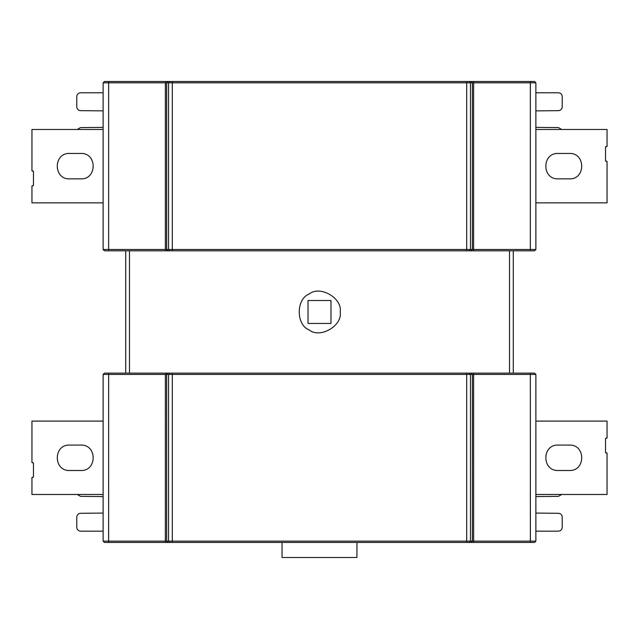 <?xml version="1.0" encoding="UTF-8"?>
<svg xmlns="http://www.w3.org/2000/svg" width="639" height="639" viewBox="0 0 639 639"><rect width="100%" height="100%" fill="white"/><g stroke="black" fill="none" stroke-linecap="round" stroke-linejoin="round"><path stroke-width="0.96" d="M127.025 81.488L172.298 81.488L104.445 81.488L103.127 82.806L103.127 249.506L535.873 249.506L535.873 82.806L103.127 82.806M535.873 249.506L534.555 250.823L172.298 250.823L172.298 81.488L534.555 81.488L535.873 82.806M511.975 542.455L466.694 542.455L534.555 542.455L535.873 541.137L535.873 374.438L103.127 374.438L104.445 373.12L534.555 373.12L535.873 374.438M127.025 542.455L172.298 542.455L172.298 541.137L466.694 541.137L466.694 542.455L104.445 542.455L103.127 541.137L103.127 374.438M169.862 542.455L168.544 541.137L172.298 541.137L172.298 373.12L129.469 373.12L129.469 250.823L172.298 250.823L104.445 250.823L103.127 249.506M558.135 470.488L569.421 470.488C585.795 471.183 585.795 444.393 569.421 445.087L558.135 445.087C541.752 444.393 541.752 471.183 558.135 470.488M535.873 421.101L607.05 421.101L607.05 438.034L605.548 438.602L605.548 452.524L607.05 453.083L607.05 494.474L535.873 494.474M606.107 438.034L605.548 438.602M605.548 452.524L606.107 453.083M558.135 178.856L569.421 178.856C585.795 179.559 585.795 152.761 569.421 153.456L558.135 153.456C541.752 152.761 541.752 179.559 558.135 178.856M535.873 129.469L607.05 129.469L607.05 146.403L605.548 146.97L605.548 160.892L607.05 161.459L607.05 202.851L535.873 202.851M606.107 146.403L605.548 146.97M605.548 160.892L606.107 161.459M535.873 496.575L558.462 496.359L561.721 494.474M535.873 531.169L558.462 531.169C560.73 530.929 561.985 529.675 562.224 527.407L562.224 517.055C561.985 514.786 560.73 513.532 558.462 513.293L535.873 513.077M561.721 129.469L558.462 127.592L535.873 127.377M535.873 110.874L558.462 110.659C560.73 110.419 561.985 109.165 562.224 106.889L562.224 96.545C561.985 94.276 560.73 93.022 558.462 92.783L535.873 92.783M80.865 153.456L69.579 153.456C53.205 152.761 53.205 179.559 69.579 178.856L80.865 178.856C97.248 179.559 97.248 152.761 80.865 153.456M103.127 202.851L31.95 202.851L31.95 185.917L33.452 185.35L33.452 171.428L31.95 170.861L31.95 129.469L103.127 129.469M32.893 185.917L33.452 185.35M33.452 171.428L32.893 170.861M80.865 445.087L69.579 445.087C53.205 444.393 53.205 471.183 69.579 470.488L80.865 470.488C97.248 471.183 97.248 444.393 80.865 445.087M103.127 494.474L31.95 494.474L31.95 477.541L33.452 476.982L33.452 463.059L31.95 462.492L31.95 421.101L103.127 421.101M32.893 477.541L33.452 476.982M33.452 463.059L32.893 462.492M282.055 542.455L282.055 557.512L356.937 557.512L356.937 542.455M308.022 323.454L330.978 323.454L330.978 300.498L308.022 300.498L308.022 323.454M340.196 311.976C342.68 325.786 319.867 338.958 309.148 329.9C295.945 325.147 295.945 298.804 309.148 294.052C319.867 284.994 342.68 298.165 340.196 311.976M469.138 542.455L470.448 541.137L466.694 541.137L466.694 373.12L509.531 373.12L509.531 250.823L466.694 250.823L466.694 81.488L511.975 81.488M513.293 250.823L513.293 373.12M125.707 373.12L125.707 250.823M77.279 494.474L80.538 496.359L103.127 496.575M103.127 513.077L80.538 513.293C78.27 513.532 77.015 514.786 76.776 517.055L76.776 527.407C77.015 529.675 78.27 530.929 80.538 531.169L103.127 531.169M103.127 110.867L80.538 110.659C78.27 110.419 77.015 109.165 76.776 106.889L76.776 96.545C77.015 94.276 78.27 93.022 80.538 92.783L103.127 92.783M103.127 127.377L80.538 127.592L77.279 129.469M108.662 81.488L108.662 250.823M165.381 81.488L165.381 250.823M167.937 81.488L166.627 82.806L166.627 249.506L167.937 250.823M169.862 81.488L168.544 82.806L168.544 249.506L169.862 250.823M469.138 81.488L470.448 82.806L470.448 249.506L469.138 250.823M471.063 81.488L472.373 82.806L472.373 249.506L471.063 250.823M473.619 81.488L473.619 250.823M530.338 81.488L530.338 250.823M530.338 542.455L530.37 541.137L535.873 541.137M473.619 542.455L473.651 541.137L530.37 541.137L530.338 373.12M471.063 542.455L472.373 541.137L473.651 541.137L473.619 373.12M469.138 373.12L470.448 374.438L470.448 541.137L472.373 541.137L472.373 374.438L471.063 373.12M167.937 542.455L166.627 541.137L168.544 541.137L168.544 374.438L169.862 373.12M165.381 542.455L165.341 541.137L166.627 541.137L166.627 374.438L167.937 373.12M108.662 542.455L108.622 541.137L165.341 541.137L165.381 373.12M103.127 541.137L108.622 541.137L108.662 373.12"/></g></svg>
